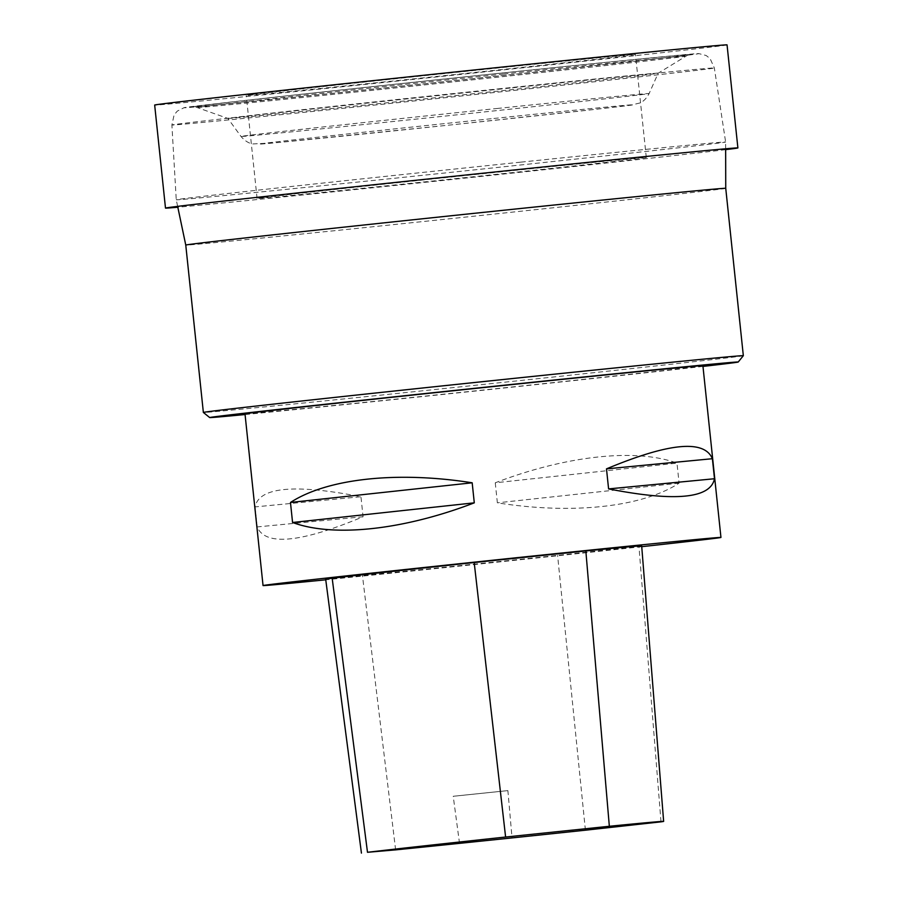 <?xml version="1.0" encoding="UTF-8"?>
<svg xmlns="http://www.w3.org/2000/svg" width="898" height="898" viewBox="0 0 898 898"><rect width="100%" height="100%" fill="white"/><g stroke="black" fill="none" stroke-linecap="round" stroke-linejoin="round"><path stroke-width="0.67" stroke-dasharray="4.49 3.37" d="M725.651 149.652A287.764 1.504 -6 0 1 451.851 179.51A287.764 1.504 -6 0 1 177.815 207.236M727.054 44.9A287.764 1.504 -6 0 1 441.019 76.476A287.764 1.504 -6 0 1 154.669 105.055M263.507 197.526A195.685 1.021 -6 0 1 476.647 174.358A195.685 1.021 -6 0 1 646.302 157.554A195.685 1.021 -6 0 1 451.795 179.028A195.685 1.021 -6 0 1 257.075 198.458A195.685 1.021 -6 0 1 263.507 197.526M252.675 94.492A195.685 1.021 -6 0 1 465.815 71.335A195.685 1.021 -6 0 1 635.47 54.531A195.685 1.021 -6 0 1 440.963 76.004A195.685 1.021 -6 0 1 246.254 95.435A195.685 1.021 -6 0 1 252.675 94.492M725.741 188.311L725.741 188.311A271.477 1.426 -6 0 1 455.903 218.102A271.477 1.426 -6 0 1 185.763 245.064L185.763 245.064M520.963 162.134A276.202 1.448 -6 0 1 725.629 142.03L725.629 142.03A276.202 1.448 -6 0 1 451.088 172.337A276.202 1.448 -6 0 1 176.255 199.771L176.255 199.771A276.202 1.448 -6 0 1 520.963 162.134M743.331 355.698A271.477 1.426 -6 0 1 473.493 385.478A271.477 1.426 -6 0 1 203.363 412.451M375.813 88.891A258.95 1.358 174 0 0 698.767 53.577A258.95 1.358 174 0 0 507.101 72.457A258.95 1.358 174 0 0 184.135 107.659A258.95 1.358 174 0 0 375.813 88.891M512.264 87.836A272.723 1.426 -6 0 1 714.348 67.979L714.348 67.979A272.723 1.426 -6 0 1 443.275 97.904A272.723 1.426 -6 0 1 171.888 125.002A272.723 1.426 -6 0 1 171.888 124.99A272.723 1.426 -6 0 1 512.264 87.836M702.898 365.722A230.214 1.201 -6 0 1 474.077 390.989A230.214 1.201 -6 0 1 244.997 413.855M641.733 546.68A230.214 1.201 -6 0 1 325.75 579.805M255.066 506.899L257.165 526.924C265.258 546.253 300.561 542.863 363.061 516.754L360.951 496.729C294.342 483.73 259.051 487.12 255.066 506.899L360.951 496.729M495.258 482.798L497.369 502.835C572.43 514.689 642.238 507.134 679.09 483.169L676.98 463.132C636.02 448.001 566.211 455.555 495.258 482.798L676.98 463.132M702.977 366.418A265.718 1.392 -6 0 1 474.088 391.169A265.718 1.392 -6 0 1 245.064 414.539M504.575 72.772A248.982 1.302 -6 0 1 688.149 54.857A248.982 1.302 -6 0 1 441.591 81.965A248.982 1.302 -6 0 1 194.787 106.716A248.982 1.302 -6 0 1 504.575 72.772M497.896 88.936A216.328 1.134 -6 0 1 658.189 73.198A216.328 1.134 -6 0 1 658.178 73.209A216.328 1.134 -6 0 1 443.163 96.928A216.328 1.134 -6 0 1 227.924 118.424A216.328 1.134 -6 0 1 227.912 118.424A216.328 1.134 -6 0 1 497.896 88.936M641.677 545.917A253.236 1.325 -6 0 1 638.949 546.399L557.591 555.379A253.236 1.325 -6 0 1 362.455 575.618L325.66 579.087M459.529 843.357L453.221 796.279A247.489 1.291 174 0 0 507.886 790.61L512.04 837.913M507.886 790.61L453.221 796.279M363.061 516.754L257.165 526.924M679.09 483.169L497.369 502.835M493.911 118.457A188.737 0.988 -6 0 1 579.322 111.139A188.737 0.988 -6 0 1 264.944 143.736A188.737 0.988 -6 0 1 493.911 118.457M497.088 108.49A205.182 1.078 -6 0 1 649.131 93.549A205.182 1.078 -6 0 1 445.184 116.067A205.182 1.078 -6 0 1 241.001 136.451A205.182 1.078 -6 0 1 497.088 108.49M503.598 74.063A244.638 1.28 -6 0 1 684.86 56.271A244.638 1.28 -6 0 1 441.715 83.099A244.638 1.28 -6 0 1 198.301 107.412A244.638 1.28 -6 0 1 503.598 74.063M660.995 821.85L638.949 546.399M585.406 830.201L557.591 555.379M395.625 849.878L362.455 575.618M646.302 157.554L635.47 54.531M257.075 198.458L246.254 95.435M725.651 148.776L725.629 142.03L714.348 67.979L710.06 58.516L706.142 55.508L698.767 53.577M177.636 206.372L176.255 199.771L171.888 124.99L174.122 114.843L177.333 111.083L184.135 107.659M688.149 54.857L658.178 73.209L649.131 93.549C645.067 101.272 640.117 102.855 640.027 102.944L630.475 105.257L596.654 109.208L449.606 125.069L274.115 142.917L252.742 143.938C253.281 143.938 247.489 144.006 241.001 136.451L227.912 118.424L194.787 106.716"/><path stroke-width="1.35" d="M177.815 207.236A287.764 1.504 -6 0 1 165.49 208.089A287.764 1.504 -6 0 1 174.953 206.708A287.764 1.504 -6 0 1 488.389 172.652A287.764 1.504 -6 0 1 737.887 147.923A287.764 1.504 -6 0 1 725.651 149.652M165.49 208.089L154.669 105.055A287.764 1.504 -6 0 1 164.121 103.674A287.764 1.504 -6 0 1 477.568 69.617A287.764 1.504 -6 0 1 727.054 44.9L737.887 147.923M245.064 414.539A265.718 1.392 -6 0 1 209.694 417.57L203.363 412.451A271.477 1.426 -6 0 1 203.363 412.44L185.763 245.064A271.477 1.426 -6 0 1 524.578 208.078A271.477 1.426 -6 0 1 725.741 188.311L725.651 148.776M203.363 412.44A271.477 1.426 -6 0 1 542.168 375.454A271.477 1.426 -6 0 1 743.331 355.687A271.477 1.426 -6 0 1 743.331 355.698L738.212 362.017A265.718 1.392 -6 0 1 702.977 366.418M325.75 579.805A230.214 1.201 -6 0 1 263.047 585.563L244.997 413.855A230.214 1.201 -6 0 1 532.312 382.481A230.214 1.201 -6 0 1 702.898 365.722L720.948 537.442A230.214 1.201 -6 0 1 641.733 546.68M263.047 585.563A230.214 1.201 -6 0 1 270.601 584.463A230.214 1.201 -6 0 1 550.362 554.201A230.214 1.201 -6 0 1 720.948 537.442M712.383 458.71L714.494 478.735C710.509 498.513 675.206 501.903 608.597 488.905L606.487 468.868C668.988 442.77 704.29 439.38 712.383 458.71L606.487 468.868M472.18 482.798L474.29 502.835C403.337 530.078 333.528 537.633 292.568 522.49L290.469 502.465C327.321 478.499 397.118 470.945 472.18 482.798L290.469 502.465M209.694 417.57A265.718 1.392 -6 0 1 541.314 381.358A265.718 1.392 -6 0 1 738.212 362.017M361.434 853.1L325.66 579.087L332.17 578.211A253.236 1.325 -6 0 1 474.189 562.53L585.833 550.945A253.236 1.325 -6 0 1 641.677 545.917L663.644 821.389A246.299 1.291 -6 0 1 660.995 821.85L585.406 830.201A246.299 1.291 -6 0 1 512.04 837.913L459.529 843.357A246.299 1.291 -6 0 1 395.625 849.878L367.495 852.292A246.299 1.291 -6 0 1 505.608 837.037L609.338 826.272A246.299 1.291 -6 0 1 663.644 821.389M292.568 522.49L474.29 502.835M608.597 488.905L714.494 478.735M367.495 852.292L332.17 578.211M505.608 837.037L474.189 562.53M609.338 826.272L585.833 550.945M185.763 245.064L177.636 206.372M743.331 355.687L725.741 188.311"/></g></svg>
